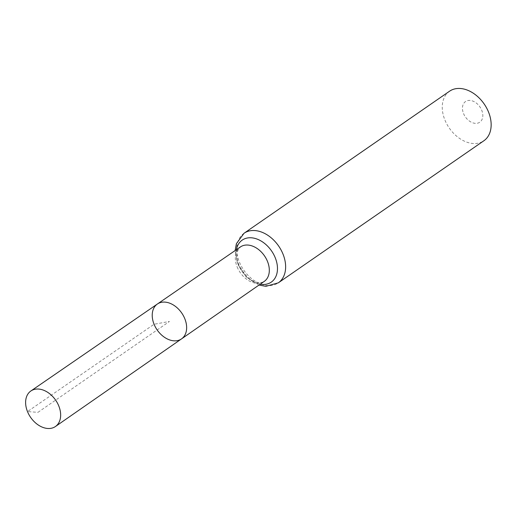 <?xml version="1.0" encoding="UTF-8"?>
<svg xmlns="http://www.w3.org/2000/svg" width="517" height="517" viewBox="0 0 517 517"><rect width="100%" height="100%" fill="white"/><g stroke="black" fill="none" stroke-linecap="round" stroke-linejoin="round"><path stroke-width="0.39" stroke-dasharray="2.58 1.94" d="M463.542 113.54A12.557 8.834 -124.7 0 0 481.159 120.92A12.557 8.834 -124.7 0 0 473.204 101.229A12.557 8.834 -124.7 0 0 463.542 113.54M449.57 91.205A30.135 21.197 -124.7 0 0 444.878 119.944A30.135 21.197 -124.7 0 0 483.841 140.786M181.512 338.9A21.21 14.915 55.3 0 1 154.072 324.249A21.21 14.915 55.3 0 1 157.394 304.009M37.974 412.333L169.434 321.471L154.072 324.249L27.498 411.597L37.974 412.333M237.148 266.921A20.951 14.741 -124.7 0 0 264.252 281.403C262.035 282.689 259.676 282.986 257.188 282.288C250.784 281.364 244.683 275.548 238.886 264.833C237.187 260.381 236.592 256.503 237.103 253.201L237.762 250.564L240.424 246.926A20.951 14.741 -124.7 0 0 237.148 266.921M244.043 233.264A30.135 21.197 -124.7 0 0 239.358 261.996A30.135 21.197 -124.7 0 0 278.314 282.844M236.385 249.705A25.546 17.966 -124.7 0 0 238.259 264.458A25.546 17.966 -124.7 0 0 260.232 284.195M258.991 285.054L246.312 277.093L237.626 264.077L235.145 250.558"/><path stroke-width="0.78" d="M154.072 324.249A21.21 14.915 55.3 0 1 157.394 304.009A21.21 14.915 55.3 0 1 181.706 312.985A21.21 14.915 55.3 0 1 181.512 338.9A21.21 14.915 55.3 0 1 154.072 324.249M244.043 233.264A30.135 21.197 -124.7 0 1 278.618 246.002A30.135 21.197 -124.7 0 1 278.314 282.844L483.841 140.786A30.135 21.197 -124.7 0 0 484.138 103.943A30.135 21.197 -124.7 0 0 449.57 91.205L244.043 233.264L236.385 243.681L235.145 250.558M181.512 338.9L264.252 281.403A20.951 14.741 -124.7 0 0 264.439 255.799A20.951 14.741 -124.7 0 0 240.424 246.926L157.394 304.009A21.21 14.915 55.3 0 1 181.706 312.985A21.21 14.915 55.3 0 1 181.512 338.9L55.435 426.519A21.598 15.193 55.3 0 1 27.498 411.597A21.598 15.193 55.3 0 1 30.878 390.981A21.598 15.193 55.3 0 1 58.776 405.942A21.598 15.193 55.3 0 1 55.435 426.519M260.232 284.195A25.546 17.966 -124.7 0 0 277.448 267.431A25.546 17.966 -124.7 0 0 258.157 239.52A25.546 17.966 -124.7 0 0 236.385 249.705M278.314 282.844L265.867 286.328L258.991 285.054M157.394 304.009L30.878 390.981"/></g></svg>
